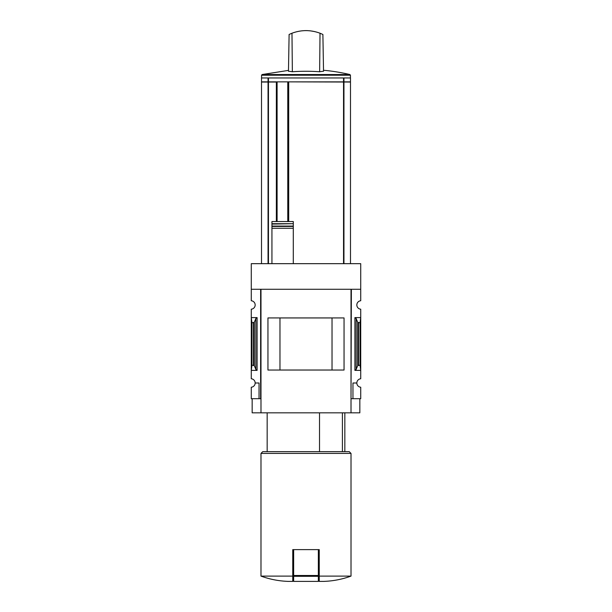 <?xml version="1.0" encoding="UTF-8"?>
<svg xmlns="http://www.w3.org/2000/svg" width="612" height="612" viewBox="0 0 612 612"><rect width="100%" height="100%" fill="white"/><g stroke="black" fill="none" stroke-linecap="round" stroke-linejoin="round"><path stroke-width="0.92" d="M351.013 398.703L351.365 289.269L360.72 289.269L360.72 263.673L251.28 263.673L251.28 300.752A4.238 4.238 0 0 1 255.166 304.975A4.238 4.238 0 0 1 251.28 309.198L251.28 378.774A4.238 4.238 0 0 1 255.166 382.997L259.044 382.997L259.044 398.703L260.987 398.703M360.72 289.269L360.72 300.752A4.238 4.238 0 0 0 356.834 304.975A4.238 4.238 0 0 0 360.72 309.198L360.72 378.774A4.238 4.238 0 0 0 356.834 382.997A4.238 4.238 0 0 0 360.72 387.22L360.72 398.703L352.956 398.703L352.956 382.997L356.834 382.997M259.044 398.703L251.28 398.703L251.28 387.22A4.238 4.238 0 0 0 255.166 382.997M342.406 451.664L342.406 412.825M343.952 77.961L350.485 77.961L350.485 81.863L343.952 81.863L343.952 77.961L261.515 77.961L261.515 81.863L268.048 81.863L268.048 77.961M343.952 81.863L268.048 81.863M350.485 263.673L350.485 82.039L288.703 81.863M288.703 221.536L288.703 82.039M293.293 263.673L293.293 221.536L271.935 221.536L271.935 223.694L271.935 221.536M271.935 263.673L271.935 223.694L293.293 223.694L293.293 221.536M293.293 223.694L271.935 224.069L271.935 226.065L293.293 226.065L293.293 228.284L271.935 228.284L271.935 226.44L293.293 226.44M292.758 576.106L260.987 576.106C269.831 579.319 278.95 581.086 288.351 581.4L292.758 581.4L292.758 549.63L293.645 549.63L293.645 581.4L318.355 581.4L318.355 576.313L293.645 576.313M257.101 317.597L251.28 317.597L251.983 322.853L254.309 322.264L255.839 318.546L257.101 317.597L257.101 370.375L251.28 370.375L251.983 365.119L251.983 322.853M257.101 370.375L255.839 369.434L254.309 365.708L251.983 365.119M260.635 398.703L260.635 289.269L251.28 289.269M351.365 398.703L352.956 398.703M356.161 369.434L357.691 365.708L360.017 365.119L360.72 370.375L354.899 370.375L356.161 369.434L356.161 318.546L354.899 317.597L360.72 317.597L360.017 322.853L357.691 322.264L356.161 318.546M360.017 365.119L360.017 322.853M359.841 398.703L359.841 412.825L252.159 412.825L252.159 398.703M260.987 412.825L260.987 289.269L351.013 289.269L351.013 412.825M344.051 370.038L267.949 370.038L267.949 317.934L344.051 317.934L344.051 370.038M332.033 370.023L332.033 317.949L279.967 317.949L279.967 370.023L332.033 370.023M351.013 576.106L319.242 576.106L319.242 581.4L323.649 581.4C333.05 581.086 342.169 579.319 351.013 576.106L351.013 453.423L260.987 453.423L260.987 576.106M319.242 576.106L319.242 549.63L293.645 549.63M260.987 453.423L262.755 451.664L349.245 451.664L351.013 453.423M319.525 451.664L319.525 412.825M318.355 549.63L318.355 576.313M343.952 263.673L343.952 82.039M276.349 221.536L276.349 82.039L261.515 82.039L261.515 263.673M268.048 263.673L268.048 82.039M261.553 77.961L261.553 75.222L262.097 74.542L288.482 70.388M323.518 70.388L324.926 70.388A191.977 191.977 0 0 1 349.903 74.542L262.097 74.542M320.022 33.224L322.891 34.463L323.534 71.26A190.347 95.174 90 0 0 319.64 71.757A189.674 189.644 0 0 0 292.36 71.757A190.347 95.174 -90 0 0 288.466 71.26L289.109 34.463L291.978 33.224C301.326 29.751 310.674 29.751 320.022 33.224L319.64 71.757M314.553 31.556L310.399 30.852M292.36 71.757L291.978 33.224M288.436 221.536L288.436 81.863M276.785 221.536L276.785 81.863M343.539 81.863L343.539 77.961M268.461 81.863L268.461 77.961M343.539 263.673L343.539 82.039M253.521 365.119L253.521 322.853M354.899 370.375L354.899 317.597M358.479 365.119L358.479 322.853M357.691 365.708L357.691 322.264M255.839 369.434L255.839 318.546M254.309 365.708L254.309 322.264M318.355 575.487L293.645 575.487M268.461 263.673L268.461 82.039M261.553 75.222L350.447 75.222L349.903 74.542M287.77 221.536L287.77 81.863M277.098 221.536L277.098 81.863M344.831 451.664L344.831 412.825M267.169 451.664L267.169 412.825M350.447 77.961L350.447 75.222"/></g></svg>
